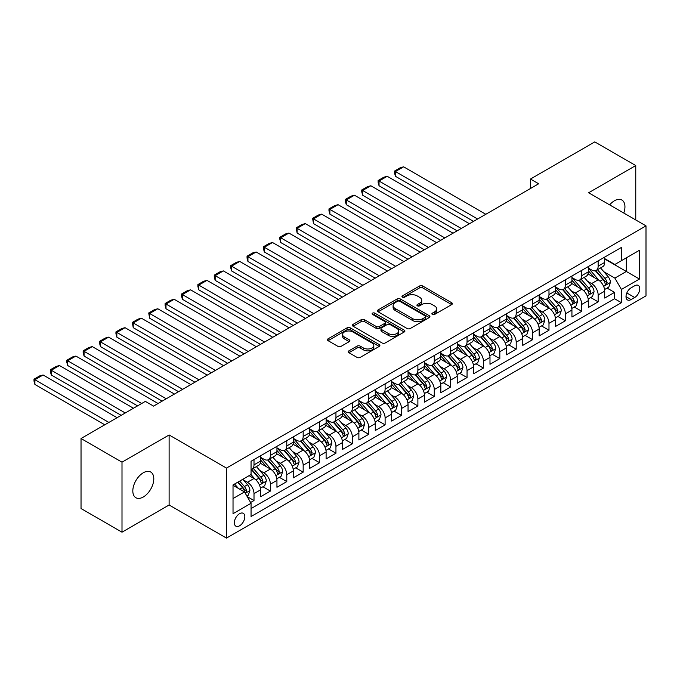 <?xml version="1.0" encoding="UTF-8"?>
<svg xmlns="http://www.w3.org/2000/svg" width="680" height="680" viewBox="0 0 680 680"><rect width="100%" height="100%" fill="white"/><g stroke="black" fill="none" stroke-linecap="round" stroke-linejoin="round"><path stroke-width="1.02" d="M432.352 314.457A1.59 0.918 0 0 0 434.605 314.457L451.69 304.589A2.278 1.317 0 0 0 452.362 303.662A2.278 1.317 0 0 0 451.69 302.736L422.739 286.017A2.278 1.317 0 0 0 419.517 286.017L402.433 295.885A1.59 0.918 0 0 0 401.965 296.531A1.59 0.918 0 0 0 402.433 297.185A1.59 0.918 0 0 0 404.685 297.185L406.895 295.911A7.276 4.199 0 0 1 417.188 295.911L419.602 297.296A7.276 4.199 0 0 1 421.736 300.271A7.276 4.199 0 0 1 419.602 303.246L417.392 304.521A1.59 0.918 0 0 0 416.925 305.167A1.59 0.918 0 0 0 417.392 305.822A1.59 0.918 0 0 0 419.645 305.822L421.855 304.547A7.276 4.199 0 0 1 432.149 304.547L434.562 305.94A7.276 4.199 0 0 1 436.696 308.907A7.276 4.199 0 0 1 434.562 311.882L432.352 313.157A1.59 0.918 0 0 0 431.885 313.811A1.59 0.918 0 0 0 432.352 314.457L432.352 313.157M143.31 496.987A14.832 8.559 120 0 0 153 483.913A14.832 8.559 120 0 0 150.722 472.031A14.832 8.559 120 0 0 143.31 472.77A14.832 8.559 120 0 0 133.62 485.835A14.832 8.559 120 0 0 135.889 497.726A14.832 8.559 120 0 0 143.31 496.987M623.773 213.035A14.832 8.559 120 0 0 621.869 200.013A14.832 8.559 120 0 0 614.457 200.753A14.832 8.559 120 0 0 609.645 204.884M239.581 525.802A7.412 4.284 120 0 0 244.426 519.265A7.412 4.284 120 0 0 243.296 513.323A7.412 4.284 120 0 0 239.581 513.689A7.412 4.284 120 0 0 234.736 520.226A7.412 4.284 120 0 0 235.875 526.167A7.412 4.284 120 0 0 239.581 525.802M348.908 350.837A2.278 1.317 0 0 0 348.236 351.764A2.278 1.317 0 0 0 348.908 352.699L357.025 357.382A2.278 1.317 0 0 0 360.247 357.382L379.227 346.426A2.278 1.317 0 0 0 379.89 345.5A2.278 1.317 0 0 0 379.227 344.573L350.276 327.853A2.278 1.317 0 0 0 347.055 327.853L328.075 338.81A2.278 1.317 0 0 0 327.411 339.745A2.278 1.317 0 0 0 328.075 340.671L337.883 346.332A2.278 1.317 0 0 0 341.105 346.332L349.231 341.649A2.278 1.317 0 0 0 349.894 340.714A2.278 1.317 0 0 0 349.231 339.787L344.361 336.982A6.086 3.51 0 0 1 342.575 334.492A6.086 3.51 0 0 1 346.332 331.245A6.086 3.51 0 0 1 352.971 332.01L372.028 343.017A6.086 3.51 0 0 1 373.813 345.5A6.086 3.51 0 0 1 370.056 348.747A6.086 3.51 0 0 1 363.426 347.981L360.247 346.146A2.278 1.317 0 0 0 357.025 346.146L348.908 350.837L348.908 352.699L357.025 348.041L357.025 346.146M169.116 434.971L122.001 462.171L81.031 438.515L81.031 508.529L122.001 532.185L169.116 504.985L226.474 538.101L226.474 468.087L169.116 434.971L169.116 504.985M635.758 219.954L635.758 165.554L588.642 192.755L646 225.871L226.474 468.087M635.758 165.554L594.788 141.899L530.468 179.035L530.468 188.496M81.031 438.515L145.358 401.378L153.553 406.113L538.662 183.77L530.468 179.035M407.056 328.508A2.278 1.317 0 0 0 410.269 328.508L429.25 317.543A2.278 1.317 0 0 0 429.921 316.616A2.278 1.317 0 0 0 429.25 315.69L400.299 298.971A2.278 1.317 0 0 0 397.086 298.971L378.097 309.927A2.278 1.317 0 0 0 377.434 310.862A2.278 1.317 0 0 0 378.097 311.788L407.056 328.508M373.184 314.806A1.59 0.918 0 0 1 374.808 315.027L374.808 313.131L404.243 330.131A2.278 1.317 0 0 1 404.906 331.058A2.278 1.317 0 0 1 404.243 331.984L385.262 342.95A2.278 1.317 0 0 1 382.041 342.95L353.09 326.23L353.09 324.368A2.278 1.317 0 0 0 352.418 325.303A2.278 1.317 0 0 0 353.09 326.23M353.09 324.368L361.207 319.685A2.278 1.317 0 0 1 364.429 319.685L376.168 326.459A2.278 1.317 0 0 0 379.389 326.459L384.778 323.349A2.278 1.317 0 0 0 385.441 322.422A2.278 1.317 0 0 0 384.778 321.495L372.555 314.432A1.59 0.918 0 0 1 372.087 313.786A1.59 0.918 0 0 1 373.065 312.936A1.59 0.918 0 0 1 374.808 313.131M250.605 502.503L254.005 500.539L247.205 496.613M243.338 479.901L247.452 482.273A9.274 5.355 60 0 1 254.005 493.629L260.559 489.846L260.559 496.748L270.394 491.079L262.939 486.769M259.726 470.441L263.84 472.812A9.274 5.355 60 0 1 270.394 484.168L276.947 480.386L276.947 487.288L286.781 481.61L279.327 477.309M276.114 460.981L280.228 463.352A9.274 5.355 60 0 1 286.781 474.708L293.335 470.925L293.335 477.827L303.17 472.149L295.715 467.848M292.502 451.52L296.616 453.892A9.274 5.355 60 0 1 303.17 465.248L309.723 461.456L309.723 468.367L319.558 462.689L312.103 458.388M308.89 442.051L313.004 444.431A9.274 5.355 60 0 1 319.558 455.787L326.111 451.996L326.111 458.906L335.945 453.228L328.491 448.927M325.278 432.591L329.392 434.971A9.274 5.355 60 0 1 335.945 446.327L342.499 442.535L342.499 449.446L352.333 443.768L344.879 439.467M341.666 423.13L345.78 425.51A9.274 5.355 60 0 1 352.333 436.858L358.887 433.075L358.887 439.986L368.721 434.308L361.267 429.998M358.054 413.67L362.168 416.05A9.274 5.355 60 0 1 368.721 427.397L375.275 423.615L375.275 430.525L385.109 424.847L377.655 420.537M374.433 404.209L378.556 406.58A9.274 5.355 60 0 1 385.109 417.936L391.663 414.154L391.663 421.065L401.498 415.387L394.034 411.077M390.822 394.749L394.944 397.12A9.274 5.355 60 0 1 401.498 408.476L408.051 404.694L408.051 411.596L417.885 405.926L410.423 401.616M407.209 385.288L411.324 387.659A9.274 5.355 60 0 1 417.885 399.015L424.439 395.233L424.439 402.135L434.274 396.457L426.81 392.156M423.598 375.827L427.712 378.199A9.274 5.355 60 0 1 434.274 389.555L440.827 385.773L440.827 392.675L450.662 386.997L443.198 382.695M439.986 366.367L444.1 368.738A9.274 5.355 60 0 1 450.662 380.094L457.215 376.312L457.215 383.214L467.05 377.536L459.587 373.235M456.373 356.898L460.488 359.278A9.274 5.355 60 0 1 467.05 370.634L473.603 366.843L473.603 373.753L483.438 368.075L475.975 363.774M472.762 347.438L476.875 349.817A9.274 5.355 60 0 1 483.438 361.173L489.991 357.382L489.991 364.293L499.825 358.615L492.363 354.314M489.149 337.977L493.263 340.357A9.274 5.355 60 0 1 499.825 351.704L506.379 347.922L506.379 354.832L516.205 349.154L508.75 344.845M505.537 328.517L509.651 330.897A9.274 5.355 60 0 1 516.205 342.244L522.767 338.462L522.767 345.372L532.593 339.694L525.138 335.385M521.925 319.056L526.039 321.436A9.274 5.355 60 0 1 532.593 332.784L539.155 329.001L539.155 335.911L548.981 330.233L541.527 325.924M538.313 309.596L542.428 311.967A9.274 5.355 60 0 1 548.981 323.323L555.543 319.541L555.543 326.451L565.369 320.773L557.914 316.464M554.702 300.135L558.815 302.506A9.274 5.355 60 0 1 565.369 313.863L571.931 310.08L571.931 316.982L581.757 311.312L574.303 307.003M571.09 290.675L575.203 293.046A9.274 5.355 60 0 1 581.757 304.402L588.319 300.62L588.319 307.522L598.145 301.844L598.145 294.942A9.274 5.355 -120 0 0 591.591 283.585L587.477 281.214M590.69 297.543L598.145 301.844M260.559 489.846A9.274 5.355 -120 0 0 254.005 478.49L249.093 475.651M276.947 480.386A9.274 5.355 -120 0 0 270.394 469.03L260.262 463.182M293.335 470.925A9.274 5.355 -120 0 0 286.781 459.569L276.649 453.713M309.723 461.456A9.274 5.355 -120 0 0 303.17 450.109L293.037 444.252M326.111 451.996A9.274 5.355 -120 0 0 319.558 440.648L309.425 434.792M342.499 442.535A9.274 5.355 -120 0 0 335.945 431.188L325.813 425.332M358.887 433.075A9.274 5.355 -120 0 0 352.333 421.719L342.193 415.871M375.275 423.615A9.274 5.355 -120 0 0 368.721 412.258L358.581 406.411M391.663 414.154A9.274 5.355 -120 0 0 385.109 402.798L374.969 396.95M408.051 404.694A9.274 5.355 -120 0 0 401.498 393.337L391.357 387.49M424.439 395.233A9.274 5.355 -120 0 0 417.885 383.877L407.745 378.029M440.827 385.773A9.274 5.355 -120 0 0 434.274 374.416L424.133 368.569M457.215 376.312A9.274 5.355 -120 0 0 450.662 364.956L440.521 359.1M473.603 366.843A9.274 5.355 -120 0 0 467.05 355.495L456.909 349.639M489.991 357.382A9.274 5.355 -120 0 0 483.438 346.035L473.297 340.178M506.379 347.922A9.274 5.355 -120 0 0 499.825 336.575L489.685 330.718M522.767 338.462A9.274 5.355 -120 0 0 516.205 327.105L506.073 321.257M539.155 329.001A9.274 5.355 -120 0 0 532.593 317.645L522.461 311.797M555.543 319.541A9.274 5.355 -120 0 0 548.981 308.185L538.849 302.337M571.931 310.08A9.274 5.355 -120 0 0 565.369 298.724L555.237 292.876M588.319 300.62A9.274 5.355 -120 0 0 581.757 289.264L571.625 283.416M634.695 285.762L631.091 287.844A7.182 4.148 120 0 0 626.39 294.176A7.182 4.148 120 0 0 627.495 299.931A7.182 4.148 120 0 0 631.091 299.574L634.695 297.491A7.182 4.148 120 0 0 639.387 291.168A7.182 4.148 120 0 0 638.282 285.404A7.182 4.148 120 0 0 634.695 285.762M226.474 538.101L646 295.885L646 225.871M233.027 498.55L244.502 491.929L251.056 503.276L251.056 516.528L621.418 302.702L621.418 289.45L614.865 278.103L603.865 271.753M251.056 503.276L233.027 513.689L233.027 484.925L251.056 474.521L251.056 461.269L621.418 247.444L621.418 260.686L639.446 250.282L639.446 279.047L621.418 289.45M260.559 457.3L263.84 459.187A9.274 5.355 60 0 0 268.473 459.646L275.026 455.863A9.274 5.355 -120 0 0 276.947 451.622L276.947 446.318M276.947 447.839L280.228 449.726A9.274 5.355 60 0 0 284.861 450.185L291.414 446.403A9.274 5.355 -120 0 0 293.335 442.162L293.335 436.858M293.335 438.37L296.616 440.266A9.274 5.355 60 0 0 301.249 440.725L307.802 436.942A9.274 5.355 -120 0 0 309.723 432.701L309.723 427.397M309.723 428.91L313.004 430.805A9.274 5.355 60 0 0 317.637 431.264L324.19 427.482A9.274 5.355 -120 0 0 326.111 423.232L326.111 417.936M326.111 419.45L329.392 421.345A9.274 5.355 60 0 0 334.024 421.804L340.578 418.022A9.274 5.355 -120 0 0 342.499 413.772L342.499 408.476M342.499 409.989L345.78 411.885A9.274 5.355 60 0 0 350.412 412.344L356.966 408.561A9.274 5.355 -120 0 0 358.887 404.311L358.887 399.015M358.887 400.528L362.168 402.424A9.274 5.355 60 0 0 366.8 402.883L373.354 399.092A9.274 5.355 -120 0 0 375.275 394.85L375.275 389.555M375.275 391.068L378.556 392.964A9.274 5.355 60 0 0 383.188 393.423L389.742 389.631A9.274 5.355 -120 0 0 391.663 385.39L391.663 380.094M391.663 381.607L394.944 383.495A9.274 5.355 60 0 0 399.576 383.953L406.13 380.171A9.274 5.355 -120 0 0 408.051 375.929L408.051 370.634M408.051 372.147L411.324 374.034A9.274 5.355 60 0 0 415.964 374.493L422.518 370.71A9.274 5.355 -120 0 0 424.439 366.469L424.439 361.173M424.439 362.686L427.712 364.574A9.274 5.355 60 0 0 432.352 365.032L438.906 361.25A9.274 5.355 -120 0 0 440.827 357.008L440.827 351.704M440.827 353.226L444.1 355.113A9.274 5.355 60 0 0 448.74 355.572L455.294 351.789A9.274 5.355 -120 0 0 457.215 347.548L457.215 342.244M457.215 343.757L460.488 345.652A9.274 5.355 60 0 0 465.129 346.111L471.682 342.329A9.274 5.355 -120 0 0 473.603 338.087L473.603 332.784M473.603 334.296L476.875 336.192A9.274 5.355 60 0 0 481.517 336.651L488.07 332.868A9.274 5.355 -120 0 0 489.991 328.618L489.991 323.323M489.991 324.836L493.263 326.731A9.274 5.355 60 0 0 497.904 327.19L504.458 323.408A9.274 5.355 -120 0 0 506.379 319.158L506.379 313.863M506.379 315.375L509.651 317.271A9.274 5.355 60 0 0 514.292 317.73L520.846 313.947A9.274 5.355 -120 0 0 522.767 309.697L522.767 304.402M522.767 305.915L526.039 307.81A9.274 5.355 60 0 0 530.681 308.269L537.234 304.478A9.274 5.355 -120 0 0 539.155 300.237L539.155 294.942M539.155 296.454L542.428 298.35A9.274 5.355 60 0 0 547.068 298.809L553.622 295.018A9.274 5.355 -120 0 0 555.543 290.776L555.543 285.481M555.543 286.994L558.815 288.881A9.274 5.355 60 0 0 563.457 289.34L570.01 285.558A9.274 5.355 -120 0 0 571.931 281.316L571.931 276.021M571.931 277.534L575.203 279.421A9.274 5.355 60 0 0 579.836 279.879L586.398 276.097A9.274 5.355 -120 0 0 588.319 271.856L588.319 266.551M251.056 508.581L614.533 298.724L614.533 292.383L604.707 298.061L604.707 291.159A9.274 5.355 -120 0 0 598.145 279.803L588.013 273.955M588.319 268.073L591.591 269.96A9.274 5.355 -120 0 0 596.224 270.419A9.274 5.355 -120 0 0 598.145 266.177L598.145 260.882M596.224 270.419L602.786 266.637A9.274 5.355 -120 0 0 604.707 262.395L604.707 257.091M254.005 459.569L254.005 464.865A9.274 5.355 60 0 1 252.084 469.106A9.274 5.355 60 0 1 251.056 469.481M252.084 469.106L258.638 465.324A9.274 5.355 -120 0 0 260.559 461.083L260.559 455.787M270.394 450.109L270.394 455.404A9.274 5.355 60 0 1 268.473 459.646M286.781 440.648L286.781 445.944A9.274 5.355 60 0 1 284.861 450.185M303.17 431.179L303.17 436.483A9.274 5.355 60 0 1 301.249 440.725M319.558 421.719L319.558 427.023A9.274 5.355 60 0 1 317.637 431.264M335.945 412.258L335.945 417.562A9.274 5.355 60 0 1 334.024 421.804M352.333 402.798L352.333 408.102A9.274 5.355 60 0 1 350.412 412.344M368.721 393.337L368.721 398.633A9.274 5.355 60 0 1 366.8 402.883M385.109 383.877L385.109 389.173A9.274 5.355 60 0 1 383.188 393.423M401.498 374.416L401.498 379.712A9.274 5.355 60 0 1 399.576 383.953M417.885 364.956L417.885 370.251A9.274 5.355 60 0 1 415.964 374.493M434.274 355.495L434.274 360.791A9.274 5.355 60 0 1 432.352 365.032M450.662 346.035L450.662 351.33A9.274 5.355 60 0 1 448.74 355.572M467.05 336.566L467.05 341.87A9.274 5.355 60 0 1 465.129 346.111M483.438 327.105L483.438 332.409A9.274 5.355 60 0 1 481.517 336.651M499.825 317.645L499.825 322.949A9.274 5.355 60 0 1 497.904 327.19M516.205 308.185L516.205 313.488A9.274 5.355 60 0 1 514.292 317.73M532.593 298.724L532.593 304.019A9.274 5.355 60 0 1 530.681 308.269M548.981 289.264L548.981 294.559A9.274 5.355 60 0 1 547.068 298.809M565.369 279.803L565.369 285.099A9.274 5.355 60 0 1 563.457 289.34M581.757 270.343L581.757 275.638A9.274 5.355 60 0 1 579.836 279.879M581.757 304.402L581.757 311.312M565.369 313.863L565.369 320.773M548.981 323.323L548.981 330.233M532.593 332.784L532.593 339.694M516.205 342.244L516.205 349.154M499.825 351.704L499.825 358.615M483.438 361.173L483.438 368.075M467.05 370.634L467.05 377.536M450.662 380.094L450.662 386.997M434.274 389.555L434.274 396.457M417.885 399.015L417.885 405.926M401.498 408.476L401.498 415.387M385.109 417.936L385.109 424.847M368.721 427.397L368.721 434.308M352.333 436.858L352.333 443.768M335.945 446.327L335.945 453.228M319.558 455.787L319.558 462.689M303.17 465.248L303.17 472.149M286.781 474.708L286.781 481.61M270.394 484.168L270.394 491.079M254.005 493.629L254.005 500.539M244.502 491.929L233.027 485.299M614.865 278.103L626.331 271.473L626.331 257.848L639.446 250.282M604.707 258.986L639.446 279.047M604.707 258.613L614.865 264.477L621.418 260.686M122.001 462.171L122.001 532.185M607.078 288.082L614.533 292.383M614.533 298.724L621.418 302.702M432.99 314.678L434.562 313.769A7.276 4.199 0 0 0 436.696 310.802L436.696 308.907M421.736 300.271L421.736 302.166A7.276 4.199 0 0 1 419.602 305.133L418.03 306.043M451.664 304.606L422.739 287.912A2.278 1.317 0 0 0 419.517 287.912L403.07 297.406M429.225 317.56L400.299 300.866A2.278 1.317 0 0 0 397.086 300.866L378.131 311.805M425.229 317.271A1.59 0.918 0 0 0 425.697 316.616A1.59 0.918 0 0 0 425.229 315.971L399.815 301.291A1.59 0.918 0 0 0 397.562 301.291L395.233 302.642A7.276 4.199 0 0 0 393.1 305.609A7.276 4.199 0 0 0 395.233 308.584L412.607 318.614A7.276 4.199 0 0 0 422.9 318.614L425.229 317.271L425.229 319.158A1.59 0.918 0 0 0 425.697 318.512L425.697 316.616M393.1 305.609L393.1 307.504A7.276 4.199 0 0 0 395.233 310.479L395.233 308.584M425.229 319.158L422.9 320.51A7.276 4.199 0 0 1 412.607 320.51L395.233 310.479M353.115 326.247L361.207 321.572L361.207 319.685M385.441 322.422L385.441 324.317A2.278 1.317 0 0 1 384.778 325.244L379.389 328.355A2.278 1.317 0 0 1 376.168 328.355L364.429 321.572A2.278 1.317 0 0 0 361.207 321.572M374.808 315.027L404.209 332.001M388.356 333.498A6.086 3.51 0 0 0 394.986 334.254A6.086 3.51 0 0 0 398.743 331.015A6.086 3.51 0 0 0 396.958 328.525L390.243 324.649A2.278 1.317 0 0 0 387.03 324.649L381.642 327.76A2.278 1.317 0 0 0 380.97 328.686A2.278 1.317 0 0 0 381.642 329.622L388.356 333.498L388.356 335.385A6.086 3.51 0 0 0 394.986 336.149A6.086 3.51 0 0 0 398.743 332.902L398.743 331.015M380.97 328.686L380.97 330.582A2.278 1.317 0 0 0 381.642 331.508L381.642 329.622M388.356 335.385L381.642 331.508M373.813 345.5L373.813 347.395A6.086 3.51 0 0 1 370.056 350.633A6.086 3.51 0 0 1 363.426 349.877L360.247 348.041A2.278 1.317 0 0 0 357.025 348.041M342.575 334.492L342.575 336.387A6.086 3.51 0 0 0 344.361 338.87L344.361 336.982M349.197 341.666L344.361 338.87M379.194 346.443L350.276 329.749A2.278 1.317 0 0 0 347.055 329.749L328.108 340.688M604.562 289.536L608.804 287.087L610.436 282.353A6.146 3.544 -120 0 0 608.048 276.59L600.559 267.92M477.615 219.011L395.428 171.564L403.623 166.829L485.809 214.285M599.054 280.398L590.181 270.122A17.731 10.234 -120 0 0 588.319 268.175M395.428 176.298L394.527 172.932L394.527 171.045L395.428 171.564L395.428 176.298L473.518 221.374M594.192 277.517L589.22 271.762A14.713 8.5 -120 0 0 588.319 270.776M595.391 270.75L602.965 279.523A6.146 3.544 60 0 1 605.158 283.755L605.6 284.478L606.433 284.368L607.121 282.616A6.146 3.544 -120 0 0 604.937 278.383L597.448 269.722M595.841 270.615L603.976 280.032A3.128 1.81 60 0 1 604.766 281.256L607.121 282.616M394.527 171.045L400.265 167.731L403.623 166.829M588.174 298.996L592.416 296.548L594.048 291.813A6.146 3.544 -120 0 0 591.659 286.05L584.171 277.38M461.227 228.472L379.041 181.024L387.234 176.298L469.421 223.746M582.675 289.858L573.792 279.582A17.731 10.234 -120 0 0 571.931 277.635M379.041 185.759L378.139 182.401L378.139 180.506L379.041 181.024L379.041 185.759L457.13 230.843M577.804 286.977L572.832 281.231A14.713 8.5 -120 0 0 571.931 280.236M579.003 280.219L586.577 288.983A6.146 3.544 60 0 1 588.769 293.216L589.212 293.947L590.044 293.828L590.733 292.077A6.146 3.544 -120 0 0 588.548 287.852L581.06 279.183M579.453 280.075L587.588 289.493A3.128 1.81 60 0 1 588.379 290.717L590.733 292.077M378.139 180.506L383.877 177.191L387.234 176.298M571.787 308.457L576.028 306.008L577.66 301.282A6.146 3.544 -120 0 0 575.271 295.511L567.783 286.841M444.839 237.932L362.652 190.485L370.846 185.759L453.033 233.206M566.287 299.327L557.404 289.043A17.731 10.234 -120 0 0 555.543 287.096M362.652 195.219L361.751 191.862L361.751 189.966L362.652 190.485L362.652 195.219L440.742 240.303M561.417 296.438L556.444 290.692A14.713 8.5 -120 0 0 555.543 289.697M562.615 289.68L570.188 298.444A6.146 3.544 60 0 1 572.381 302.676L572.823 303.407L573.656 303.288L574.345 301.537A6.146 3.544 -120 0 0 572.16 297.313L564.672 288.643M563.065 289.536L571.2 298.953A3.128 1.81 60 0 1 571.99 300.177L574.345 301.537M361.751 189.966L367.489 186.651L370.846 185.759M555.399 317.917L559.64 315.469L561.272 310.743A6.146 3.544 -120 0 0 558.884 304.971L551.395 296.301M428.451 247.393L346.264 199.945L354.458 195.219L436.645 242.667M549.899 308.788L541.016 298.503A17.731 10.234 -120 0 0 539.155 296.556M346.264 204.68L345.363 201.322L345.363 199.427L346.264 199.945L346.264 204.68L424.354 249.764M545.029 305.898L540.056 300.152A14.713 8.5 -120 0 0 539.155 299.157M546.227 299.14L553.8 307.904A6.146 3.544 60 0 1 555.994 312.137L556.435 312.868L557.269 312.749L557.957 311.006A6.146 3.544 -120 0 0 555.773 306.774L548.284 298.103M546.678 298.996L554.812 308.414A3.128 1.81 60 0 1 555.602 309.638L557.957 311.006M345.363 199.427L351.101 196.12L354.458 195.219M539.01 327.377L543.252 324.929L544.884 320.203A6.146 3.544 -120 0 0 542.495 314.432L535.007 305.771M412.063 256.861L329.876 209.406L338.07 204.68L420.257 252.127M533.511 318.249L524.629 307.964A17.731 10.234 -120 0 0 522.767 306.017M329.876 214.141L328.975 210.783L328.975 208.887L329.876 209.406L329.876 214.141L407.966 259.225M528.64 315.358L523.668 309.613A14.713 8.5 -120 0 0 522.767 308.626M529.839 308.601L537.413 317.365A6.146 3.544 60 0 1 539.606 321.598L540.048 322.328L540.88 322.209L541.569 320.467A6.146 3.544 -120 0 0 539.385 316.234L531.896 307.564M530.289 308.457L538.424 317.875A3.128 1.81 60 0 1 539.215 319.099L541.569 320.467M328.975 208.887L334.713 205.581L338.07 204.68M522.623 336.838L526.864 334.399L528.496 329.664A6.146 3.544 -120 0 0 526.108 323.892L518.619 315.231M395.675 266.322L313.497 218.875L321.683 214.141L403.869 261.587M517.123 327.709L508.24 317.424A17.731 10.234 -120 0 0 506.379 315.477M313.497 223.601L312.587 218.348L313.497 218.875L313.497 223.601L391.578 268.685M512.252 324.819L507.28 319.073A14.713 8.5 -120 0 0 506.379 318.087M513.451 318.061L521.024 326.833A6.146 3.544 60 0 1 523.217 331.058L523.668 331.789L524.492 331.67L525.181 329.927A6.146 3.544 -120 0 0 522.996 325.695L515.508 317.024M513.902 317.917L522.036 327.344A3.128 1.81 60 0 1 522.827 328.567L525.181 329.927M312.587 218.348L318.325 215.042L321.683 214.141M506.235 346.298L510.476 343.859L512.108 339.125A6.146 3.544 -120 0 0 509.719 333.361L502.231 324.692M379.287 275.782L297.109 228.335L305.303 223.601L387.481 271.048M500.735 337.17L491.852 326.885A17.731 10.234 -120 0 0 489.991 324.938M297.109 233.061L296.208 227.808L297.109 228.335L297.109 233.061L375.19 278.146M495.864 334.288L490.892 328.534A14.713 8.5 -120 0 0 489.991 327.548M497.063 327.522L504.637 336.294A6.146 3.544 60 0 1 506.829 340.519L507.28 341.25L508.104 341.13L508.793 339.388A6.146 3.544 -120 0 0 506.608 335.155L499.12 326.485M497.513 327.377L505.648 336.804A3.128 1.81 60 0 1 506.438 338.028L508.793 339.388M296.208 227.808L301.937 224.502L305.303 223.601M489.855 355.759L494.088 353.32L495.72 348.585A6.146 3.544 -120 0 0 493.331 342.822L485.843 334.152M362.899 285.243L280.721 237.796L288.915 233.061L371.093 280.508M484.347 346.63L475.464 336.353A17.731 10.234 -120 0 0 473.603 334.399M280.721 242.522L279.82 239.165L279.82 237.277L280.721 237.796L280.721 242.522L358.802 287.606M479.476 343.749L474.504 337.994A14.713 8.5 -120 0 0 473.603 337.008M480.675 336.982L488.248 345.754A6.146 3.544 60 0 1 490.442 349.979L490.892 350.71L491.716 350.591L492.405 348.849A6.146 3.544 -120 0 0 490.221 344.615L482.732 335.945M481.125 336.838L489.26 346.264A3.128 1.81 60 0 1 490.05 347.488L492.405 348.849M279.82 237.277L285.549 233.963L288.915 233.061M473.467 365.219L477.7 362.78L479.332 358.046A6.146 3.544 -120 0 0 476.943 352.282L469.455 343.613M346.511 294.703L264.333 247.256L272.527 242.522L354.705 289.969M467.959 356.091L459.077 345.814A17.731 10.234 -120 0 0 457.215 343.859M264.333 251.982L263.432 248.625L263.432 246.738L264.333 247.256L264.333 251.982L342.414 297.067M463.088 353.209L458.116 347.454A14.713 8.5 -120 0 0 457.215 346.469M464.287 346.443L471.861 355.215A6.146 3.544 60 0 1 474.054 359.448L474.504 360.171L475.329 360.06L476.017 358.309A6.146 3.544 -120 0 0 473.833 354.076L466.344 345.406M464.738 346.298L472.872 355.725A3.128 1.81 60 0 1 473.662 356.949L476.017 358.309M263.432 246.738L269.161 243.423L272.527 242.522M457.079 374.688L461.312 372.24L462.944 367.506A6.146 3.544 -120 0 0 460.555 361.743L453.067 353.073M330.123 304.164L247.945 256.717L256.139 251.982L338.317 299.438M451.571 365.551L442.688 355.274A17.731 10.234 -120 0 0 440.827 353.32M247.945 261.451L247.044 258.085L247.044 256.199L247.945 256.717L247.945 261.451L326.026 306.527M446.7 362.67L441.728 356.915A14.713 8.5 -120 0 0 440.827 355.929M447.899 355.903L455.473 364.675A6.146 3.544 60 0 1 457.665 368.909L458.116 369.631L458.94 369.521L459.629 367.769A6.146 3.544 -120 0 0 457.444 363.536L449.956 354.875M448.35 355.767L456.484 365.185A3.128 1.81 60 0 1 457.274 366.409L459.629 367.769M247.044 256.199L252.773 252.883L256.139 251.982M440.691 384.149L444.924 381.701L446.565 376.966A6.146 3.544 -120 0 0 444.167 371.203L436.679 362.534M313.735 313.625L231.557 266.177L239.751 261.443L321.929 308.899M435.183 375.012L426.3 364.735A17.731 10.234 -120 0 0 424.439 362.788M231.557 270.912L230.656 267.546L230.656 265.659L231.557 266.177L231.557 270.912L309.638 315.988M430.312 372.13L425.349 366.375A14.713 8.5 -120 0 0 424.439 365.389M431.519 365.364L439.093 374.136A6.146 3.544 60 0 1 441.277 378.369L441.728 379.091L442.552 378.981L443.241 377.23A6.146 3.544 -120 0 0 441.056 372.997L433.568 364.335M431.962 365.228L440.096 374.646A3.128 1.81 60 0 1 440.887 375.87L443.241 377.23M230.656 265.659L236.385 262.344L239.751 261.443M424.303 393.609L428.536 391.161L430.176 386.435A6.146 3.544 -120 0 0 427.779 380.664L420.291 371.994M297.347 323.085L215.169 275.638L223.363 270.912L305.541 318.359M418.795 384.48L409.912 374.195A17.731 10.234 -120 0 0 408.051 372.249M215.169 280.373L214.268 277.015L214.268 275.12L215.169 275.638L215.169 280.373L293.25 325.457M413.925 381.591L408.96 375.844A14.713 8.5 -120 0 0 408.051 374.85M415.131 374.833L422.705 383.596A6.146 3.544 60 0 1 424.889 387.829L425.34 388.56L426.164 388.442L426.853 386.69A6.146 3.544 -120 0 0 424.668 382.466L417.18 373.796M415.574 374.688L423.708 384.106A3.128 1.81 60 0 1 424.499 385.33L426.853 386.69M214.268 275.12L219.997 271.804L223.363 270.912M407.915 403.07L412.148 400.622L413.788 395.896A6.146 3.544 -120 0 0 411.392 390.125L403.903 381.454M280.959 332.546L198.781 285.099L206.975 280.373L289.153 327.82M402.407 393.941L393.524 383.656A17.731 10.234 -120 0 0 391.663 381.709M198.781 289.833L197.88 286.475L197.88 284.58L198.781 285.099L198.781 289.833L276.862 334.917M397.536 391.051L392.572 385.305A14.713 8.5 -120 0 0 391.663 384.31M398.743 384.293L406.317 393.057A6.146 3.544 60 0 1 408.501 397.29L408.952 398.021L409.776 397.902L410.474 396.151A6.146 3.544 -120 0 0 408.28 391.926L400.792 383.256M399.185 384.149L407.32 393.567A3.128 1.81 60 0 1 408.111 394.791L410.474 396.151M197.88 284.58L203.609 281.265L206.975 280.373M391.527 412.53L395.76 410.082L397.4 405.356A6.146 3.544 -120 0 0 395.003 399.585L387.515 390.915M264.571 342.014L182.393 294.559L190.587 289.833L272.765 337.28M386.019 403.401L377.137 393.116A17.731 10.234 -120 0 0 375.275 391.17M182.393 299.293L181.492 295.936L181.492 294.041L182.393 294.559L182.393 299.293L260.474 344.377M381.149 400.512L376.184 394.765A14.713 8.5 -120 0 0 375.275 393.771M382.355 393.754L389.929 402.517A6.146 3.544 60 0 1 392.113 406.75L392.564 407.481L393.388 407.363L394.085 405.62A6.146 3.544 -120 0 0 391.892 401.387L384.404 392.717M382.798 393.609L390.932 403.027A3.128 1.81 60 0 1 391.723 404.251L394.085 405.62M181.492 294.041L187.23 290.734L190.587 289.833M375.139 421.991L379.372 419.543L381.012 414.817A6.146 3.544 -120 0 0 378.615 409.046L371.127 400.384M248.183 351.475L166.005 304.019L174.199 299.293L256.377 346.74M369.631 412.862L360.749 402.577A17.731 10.234 -120 0 0 358.887 400.63M166.005 308.754L165.104 305.397L165.104 303.501L166.005 304.019L166.005 308.754L244.086 353.838M364.76 409.972L359.796 404.226A14.713 8.5 -120 0 0 358.887 403.24M365.967 403.214L373.541 411.978A6.146 3.544 60 0 1 375.725 416.211L376.176 416.942L377 416.823L377.697 415.08A6.146 3.544 -120 0 0 375.504 410.848L368.016 402.177M366.409 403.07L374.544 412.488A3.128 1.81 60 0 1 375.334 413.712L377.697 415.08M165.104 303.501L170.841 300.195L174.199 299.293M358.751 431.451L362.984 429.012L364.625 424.277A6.146 3.544 -120 0 0 362.227 418.514L354.739 409.844M231.803 360.935L149.617 313.488L157.811 308.754L239.989 356.201M353.243 422.322L344.361 412.037A17.731 10.234 -120 0 0 342.499 410.091M149.617 318.214L148.716 312.962L149.617 313.488L149.617 318.214L227.706 363.298M348.373 419.441L343.409 413.686A14.713 8.5 -120 0 0 342.499 412.7M349.579 412.675L357.153 421.447A6.146 3.544 60 0 1 359.337 425.671L359.788 426.402L360.613 426.284L361.309 424.541A6.146 3.544 -120 0 0 359.116 420.308L351.628 411.638M350.022 412.53L358.156 421.957A3.128 1.81 60 0 1 358.947 423.181L361.309 424.541M148.716 312.962L154.453 309.655L157.811 308.754M342.363 440.912L346.596 438.473L348.236 433.738A6.146 3.544 -120 0 0 345.839 427.975L338.351 419.305M215.416 370.396L133.229 322.949L141.423 318.214L223.609 365.661M336.855 431.783L327.973 421.506A17.731 10.234 -120 0 0 326.111 419.551M133.229 327.675L132.328 322.422L133.229 322.949L133.229 327.675L211.319 372.759M331.984 428.901L327.021 423.147A14.713 8.5 -120 0 0 326.111 422.161M333.192 422.135L340.765 430.907A6.146 3.544 60 0 1 342.95 435.132L343.4 435.863L344.225 435.744L344.921 434.001A6.146 3.544 -120 0 0 342.728 429.769L335.24 421.099M333.633 421.991L341.768 431.418A3.128 1.81 60 0 1 342.558 432.642L344.921 434.001M132.328 322.422L138.066 319.115L141.423 318.214M325.975 450.373L330.208 447.933L331.849 443.198A6.146 3.544 -120 0 0 329.451 437.435L321.963 428.765M199.028 379.856L116.841 332.409L125.035 327.675L207.221 375.122M320.467 441.243L311.584 430.967A17.731 10.234 -120 0 0 309.723 429.012M116.841 337.135L115.94 333.778L115.94 331.891L116.841 332.409L116.841 337.135L194.93 382.219M315.596 438.362L310.632 432.607A14.713 8.5 -120 0 0 309.723 431.622M316.803 431.596L324.377 440.368A6.146 3.544 60 0 1 326.561 444.601L327.012 445.323L327.845 445.204L328.534 443.462A6.146 3.544 -120 0 0 326.341 439.229L318.852 430.559M317.245 431.451L325.389 440.878A3.128 1.81 60 0 1 326.171 442.102L328.534 443.462M115.94 331.891L121.677 328.576L125.035 327.675M309.587 459.833L313.82 457.394L315.46 452.659A6.146 3.544 -120 0 0 313.063 446.896L305.583 438.226M182.639 389.317L100.453 341.87L108.647 337.135L190.833 384.582M304.079 450.704L295.197 440.427A17.731 10.234 -120 0 0 293.335 438.473M100.453 346.596L99.552 343.238L99.552 341.351L100.453 341.87L100.453 346.596L178.543 391.68M299.208 447.822L294.245 442.068A14.713 8.5 -120 0 0 293.335 441.082M300.416 441.056L307.989 449.829A6.146 3.544 60 0 1 310.173 454.062L310.624 454.784L311.457 454.673L312.146 452.923A6.146 3.544 -120 0 0 309.952 448.69L302.464 440.019M300.857 440.912L309 450.338A3.128 1.81 60 0 1 309.782 451.562L312.146 452.923M99.552 341.351L105.29 338.036L108.647 337.135M293.199 469.302L297.432 466.854L299.072 462.119A6.146 3.544 -120 0 0 296.675 456.356L289.195 447.687M166.251 398.777L84.065 351.33L92.259 346.596L174.445 394.051M287.691 460.164L278.808 449.888A17.731 10.234 -120 0 0 276.947 447.942M84.065 356.065L83.164 352.699L83.164 350.812L84.065 351.33L84.065 356.065L162.155 401.14M282.82 457.283L277.856 451.529A14.713 8.5 -120 0 0 276.947 450.542M284.027 450.517L291.601 459.289A6.146 3.544 60 0 1 293.786 463.522L294.236 464.244L295.069 464.134L295.757 462.383A6.146 3.544 -120 0 0 293.565 458.15L286.076 449.488M284.469 450.381L292.613 459.799A3.128 1.81 60 0 1 293.394 461.023L295.757 462.383M83.164 350.812L88.901 347.497L92.259 346.596M276.811 478.762L281.044 476.315L282.685 471.58A6.146 3.544 -120 0 0 280.287 465.817L272.808 457.147M141.669 403.512L67.677 360.791L75.871 356.065L158.057 403.512M271.303 469.625L262.421 459.348A17.731 10.234 -120 0 0 260.559 457.402M67.677 365.525L66.776 362.159L66.776 360.273L67.677 360.791L67.677 365.525L137.572 405.875M266.433 466.743L261.469 460.998A14.713 8.5 -120 0 0 260.559 460.003M267.639 459.986L275.213 468.75A6.146 3.544 60 0 1 277.398 472.983L277.848 473.705L278.681 473.594L279.37 471.844A6.146 3.544 -120 0 0 277.176 467.619L269.688 458.949M268.082 459.841L276.225 469.26A3.128 1.81 60 0 1 277.006 470.483L279.37 471.844M66.776 360.273L72.513 356.957L75.871 356.065M260.423 488.223L264.656 485.775L266.297 481.049A6.146 3.544 -120 0 0 263.908 475.277L256.42 466.608M125.281 412.973L51.289 370.251L59.483 365.525L133.476 408.238M254.915 479.094L250.996 474.555M51.289 374.986L50.388 371.628L50.388 369.733L51.289 370.251L51.289 374.986L121.184 415.335M250.044 476.204L249.407 475.464M251.251 469.446L258.825 478.21A6.146 3.544 60 0 1 261.01 482.443L261.46 483.174L262.293 483.055L262.981 481.304A6.146 3.544 -120 0 0 260.788 477.079L253.3 468.41M251.694 469.302L259.837 478.72A3.128 1.81 60 0 1 260.618 479.944L262.981 481.304M50.388 369.733L56.126 366.418L59.483 365.525M246.874 496.043L248.268 495.236L249.908 490.51A6.146 3.544 -120 0 0 247.52 484.738L242.802 479.281M108.894 422.433L34.901 379.712L43.095 374.986L117.087 417.699M238.4 488.401L234.608 484.015M34.901 384.447L34 381.089L34 379.194L34.901 379.712L34.901 384.447L104.797 424.796M233.656 485.664L233.027 484.942M237.72 482.213L242.437 487.671A6.146 3.544 60 0 1 244.621 491.904L245.072 492.635L245.905 492.515L246.594 490.764A6.146 3.544 -120 0 0 244.4 486.54L239.691 481.083M238.102 481.992L243.449 488.18A3.128 1.81 60 0 1 244.23 489.404L246.594 490.764M34 379.194L39.737 375.878L43.095 374.986M247.452 482.273L254.005 478.49M263.84 472.812L270.394 469.03M280.228 463.352L286.781 459.569M296.616 453.892L303.17 450.109M313.004 444.431L319.558 440.648M329.392 434.971L335.945 431.188M345.78 425.51L352.333 421.719M362.168 416.05L368.721 412.258M378.556 406.58L385.109 402.798M394.944 397.12L401.498 393.337M411.324 387.659L417.885 383.877M427.712 378.199L434.274 374.416M444.1 368.738L450.662 364.956M460.488 359.278L467.05 355.495M476.875 349.817L483.438 346.035M493.263 340.357L499.825 336.575M509.651 330.897L516.205 327.105M526.039 321.436L532.593 317.645M542.428 311.967L548.981 308.185M558.815 302.506L565.369 298.724M575.203 293.046L581.757 289.264M591.591 283.585L598.145 279.803M598.145 266.177L604.707 262.395M254.005 464.865L260.559 461.083M270.394 455.404L276.947 451.622M286.781 445.944L293.335 442.162M303.17 436.483L309.723 432.701M319.558 427.023L326.111 423.232M335.945 417.562L342.499 413.772M352.333 408.102L358.887 404.311M368.721 398.633L375.275 394.85M385.109 389.173L391.663 385.39M401.498 379.712L408.051 375.929M417.885 370.251L424.439 366.469M434.274 360.791L440.827 357.008M450.662 351.33L457.215 347.548M467.05 341.87L473.603 338.087M483.438 332.409L489.991 328.618M499.825 322.949L506.379 319.158M516.205 313.488L522.767 309.697M532.593 304.019L539.155 300.237M548.981 294.559L555.543 290.776M565.369 285.099L571.931 281.316M581.757 275.638L588.319 271.856M598.145 294.942L604.707 291.159M626.832 292.961L634.695 297.491M626.008 296.642L631.091 299.574M434.562 313.769L434.562 311.882M417.392 305.822L417.392 304.521M419.602 305.133L419.602 303.246M402.433 297.185L402.433 295.885M419.517 287.912L419.517 286.017M422.739 287.912L422.739 286.017M451.69 304.589L451.69 302.736M378.097 311.788L378.097 309.927M397.086 300.866L397.086 298.971M400.299 300.866L400.299 298.971M429.25 317.543L429.25 315.69M412.607 320.51L412.607 318.614M422.9 320.51L422.9 318.614M364.429 321.572L364.429 319.685M376.168 328.355L376.168 326.459M379.389 328.355L379.389 326.459M384.778 325.244L384.778 323.349M404.243 331.984L404.243 330.131M360.247 348.041L360.247 346.146M363.426 349.877L363.426 347.981M349.231 341.649L349.231 339.787M328.075 340.671L328.075 338.81M347.055 329.749L347.055 327.853M350.276 329.749L350.276 327.853M379.227 346.426L379.227 344.573M603.627 286.382L610.394 282.472M590.181 270.122L591.022 269.637M604.937 278.383L608.048 276.59M600.04 281.214L602.965 279.523M587.24 295.843L594.014 291.933M573.792 279.582L574.634 279.098M588.548 287.852L591.659 286.05M583.652 290.675L586.577 288.983M570.851 305.303L577.626 301.401M557.404 289.043L558.246 288.558M572.16 297.313L575.271 295.511M567.264 300.135L570.188 298.444M554.463 314.764L561.238 310.862M541.016 298.503L541.858 298.019M555.773 306.774L558.884 304.971M550.876 309.596L553.8 307.904M538.075 324.232L544.85 320.322M524.629 307.964L525.47 307.479M539.385 316.234L542.495 314.432M534.488 319.056L537.413 317.365M521.688 333.693L528.462 329.783M508.24 317.424L509.082 316.94M522.996 325.695L526.108 323.892M518.101 328.525L521.024 326.833M505.3 343.153L512.074 339.243M491.852 326.885L492.694 326.4M506.608 335.155L509.719 333.361M501.712 337.986L504.637 336.294M488.912 352.614L495.686 348.704M475.464 336.353L476.306 335.861M490.221 344.615L493.331 342.822M485.325 347.446L488.248 345.754M472.523 362.075L479.298 358.164M459.077 345.814L459.918 345.321M473.833 354.076L476.943 352.282M468.937 356.906L471.861 355.215M456.135 371.535L462.91 367.625M442.688 355.274L443.53 354.781M457.444 363.536L460.555 361.743M452.548 366.367L455.473 364.675M439.748 380.995L446.522 377.085M426.3 364.735L427.142 364.25M441.056 372.997L444.167 371.203M436.16 375.827L439.093 374.136M423.359 390.456L430.134 386.546M409.912 374.195L410.754 373.711M424.668 382.466L427.779 380.664M419.773 385.288L422.705 383.596M406.971 399.916L413.746 396.015M393.524 383.656L394.366 383.171M408.28 391.926L411.392 390.125M403.385 394.749L406.317 393.057M390.592 409.377L397.358 405.475M377.137 393.116L377.978 392.632M391.892 401.387L395.003 399.585M386.997 404.209L389.929 402.517M374.204 418.846L380.97 414.936M360.749 402.577L361.599 402.092M375.504 410.848L378.615 409.046M370.608 413.67L373.541 411.978M357.816 428.306L364.582 424.397M344.361 412.037L345.21 411.553M359.116 420.308L362.227 418.514M354.221 423.138L357.153 421.447M341.428 437.767L348.194 433.857M327.973 421.506L328.822 421.013M342.728 429.769L345.839 427.975M337.832 432.599L340.765 430.907M325.04 447.227L331.806 443.317M311.584 430.967L312.435 430.474M326.341 439.229L329.451 437.435M321.445 442.06L324.377 440.368M308.652 456.688L315.418 452.778M295.197 440.427L296.047 439.935M309.952 448.69L313.063 446.896M305.056 451.52L307.989 449.829M292.264 466.148L299.03 462.238M278.808 449.888L279.659 449.395M293.565 458.15L296.675 456.356M288.668 460.981L291.601 459.289M275.876 475.609L282.642 471.699M262.421 459.348L263.271 458.864M277.176 467.619L280.287 465.817M272.28 470.441L275.213 468.75M259.488 485.069L266.254 481.168M260.788 477.079L263.908 475.277M255.893 479.901L258.825 478.21M245.276 493.272L249.866 490.629M244.4 486.54L247.52 484.738M239.785 489.2L242.437 487.671"/></g></svg>
